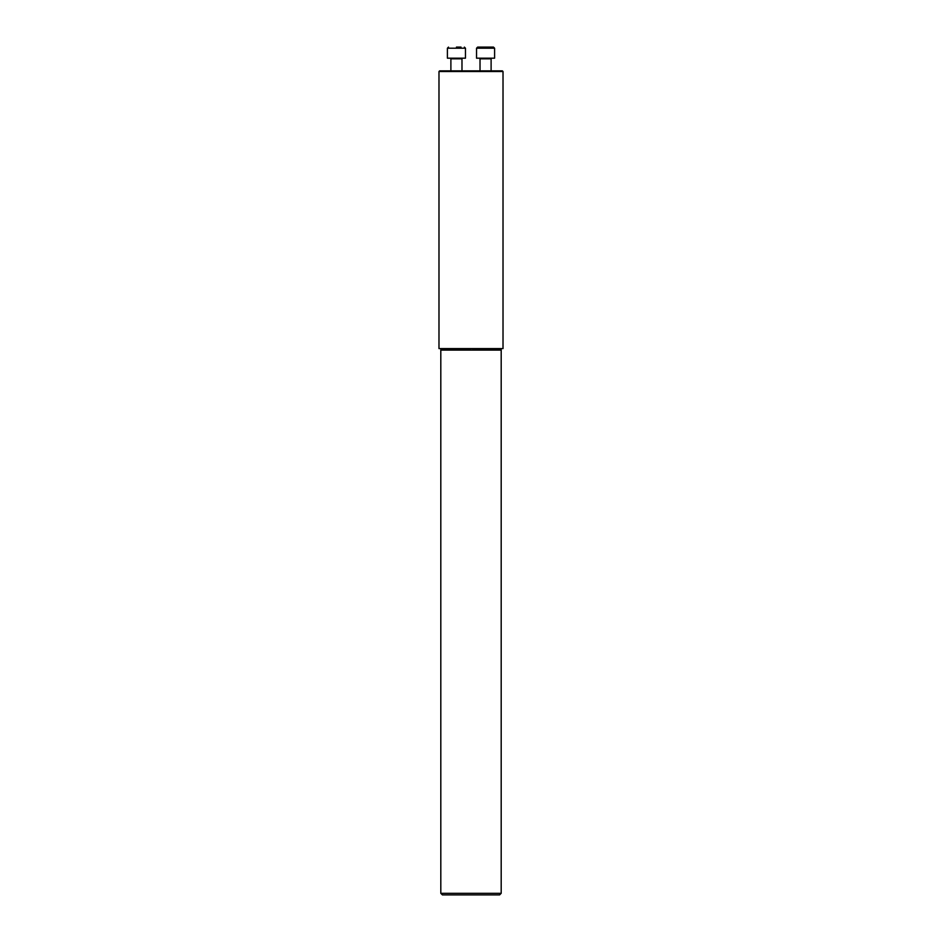 <?xml version="1.0" encoding="UTF-8"?>
<svg xmlns="http://www.w3.org/2000/svg" width="942" height="942" viewBox="0 0 942 942"><rect width="100%" height="100%" fill="white"/><g stroke="black" fill="none" stroke-linecap="round" stroke-linejoin="round"><path stroke-width="1.41" d="M441.08 348.834L440.809 350.094L501.191 350.094L500.92 348.834M501.191 893.31L440.809 893.31L442.399 894.9L499.601 894.9L501.191 893.31L501.191 350.094M471 70.874L502.38 70.874L503.016 71.51L438.984 71.51L439.62 70.874L471 70.874M438.984 71.51L438.984 348.587L503.016 348.587L503.016 71.51M471 348.587L440.291 348.587M440.267 348.705L471 348.705M501.709 348.587L472.613 348.705M501.733 348.705L472.578 348.834M450.888 70.874L450.888 58.828L450.252 58.192M456.434 47.1L461.038 47.1M447.403 48.207L447.403 58.192L465.466 58.192L465.466 48.207L447.403 48.207L448.51 47.1M494.597 58.192L494.597 48.207L493.49 47.1L477.641 47.1L476.534 48.207L476.534 58.192L494.597 58.192L494.597 48.207L476.534 48.207L477.641 47.1L490.876 47.1M491.112 58.828L491.748 58.192L491.112 58.828L491.748 58.192L491.112 58.828L491.112 70.874L491.112 58.828L480.02 58.828L479.384 58.192M494.597 48.207L493.49 47.1L490.17 47.1M461.98 70.874L461.98 58.828L450.888 58.828M440.809 893.31L440.809 350.094M465.466 48.207L464.359 47.1M461.98 58.828L462.616 58.192M480.02 70.874L480.02 58.828"/></g></svg>
